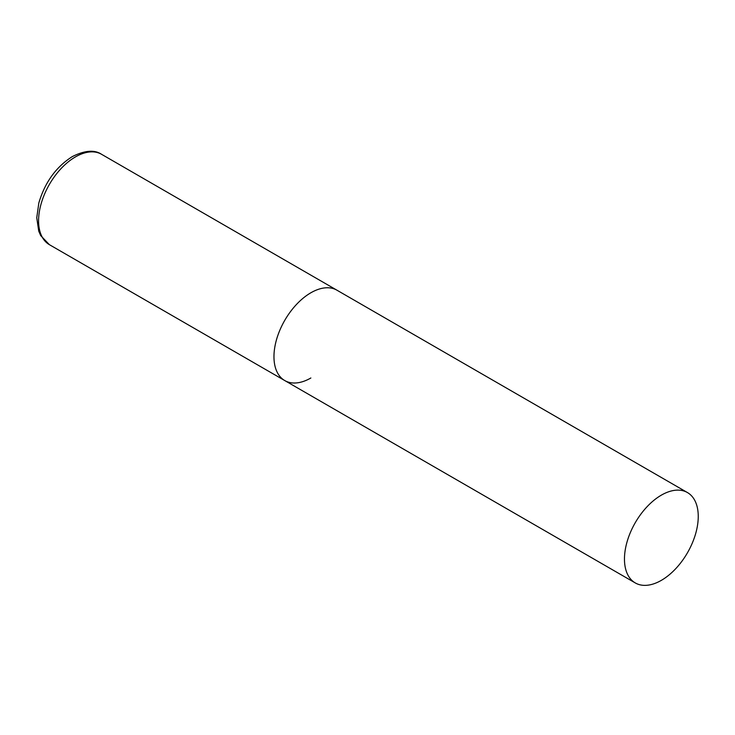 <?xml version="1.0" encoding="UTF-8"?>
<svg xmlns="http://www.w3.org/2000/svg" width="735" height="735" viewBox="0 0 735 735"><rect width="100%" height="100%" fill="white"/><g stroke="black" fill="none" stroke-linecap="round" stroke-linejoin="round"><path stroke-width="1.1" d="M310.859 377.992A52.176 30.126 -60 0 1 284.776 380.574A52.176 30.126 -60 0 1 276.773 338.762A52.176 30.126 -60 0 1 310.859 292.787A52.176 30.126 -60 0 1 336.952 290.196A52.176 30.126 120 0 0 296.738 304.18A52.176 30.126 120 0 0 273.962 356.686A52.176 30.126 120 0 0 284.776 380.574L49.392 244.672A52.176 30.126 -60 0 1 41.39 202.86A52.176 30.126 -60 0 1 75.475 156.886A52.176 30.126 -60 0 1 101.568 154.304C94.549 149.6 84.81 150.353 72.342 156.573C56.044 166.928 44.872 182.409 38.826 203.016L36.75 217.762L38.744 231.148L40.691 235.586L49.392 244.672M698.25 516.439A52.176 30.126 120 0 0 687.445 492.56A52.176 30.126 120 0 0 647.241 506.534A52.176 30.126 120 0 0 624.465 559.041A52.176 30.126 120 0 0 635.27 582.928A52.176 30.126 120 0 0 675.474 568.954A52.176 30.126 120 0 0 698.25 516.439M687.445 492.56L101.568 154.304M284.776 380.574L635.27 582.928"/></g></svg>

